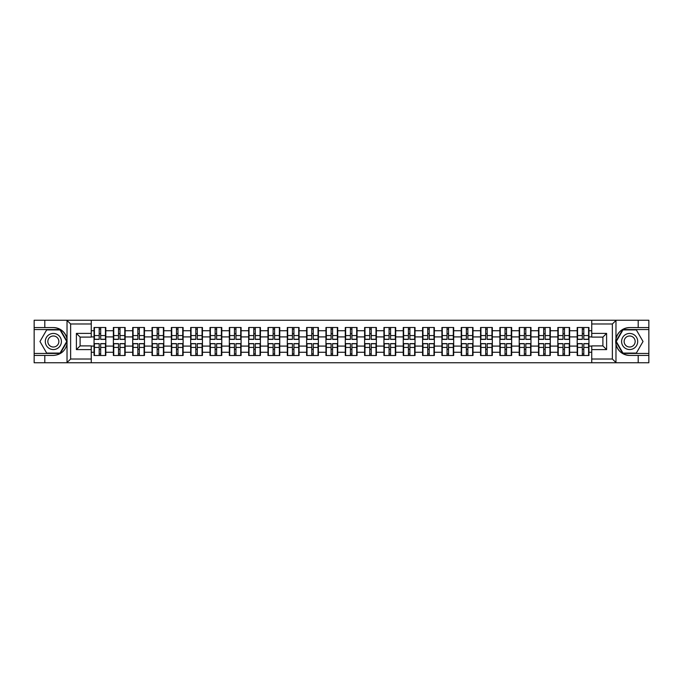 <?xml version="1.0" encoding="UTF-8"?>
<svg xmlns="http://www.w3.org/2000/svg" width="683" height="683" viewBox="0 0 683 683"><rect width="100%" height="100%" fill="white"/><g stroke="black" fill="none" stroke-linecap="round" stroke-linejoin="round"><path stroke-width="1.02" d="M611.934 362.75L648.85 362.75L648.85 329.548L622.742 329.548L615.844 341.5L622.742 353.452L648.85 353.452M91.257 362.75L591.743 362.75L591.743 345.897L602.893 345.897L602.893 337.103L591.743 337.103L591.743 320.25L91.257 320.25L91.257 337.103L80.107 337.103L80.107 345.897L91.257 345.897L91.257 362.75L66.806 362.75L70.631 359.027L91.257 359.027M66.806 362.75L34.15 362.75L34.15 355.433L44.805 355.433L44.805 362.75L71.066 362.75M591.743 330.726L588.951 330.726L588.951 327.499L577.186 327.499L577.186 336.915L569.631 336.915L569.631 346.085L577.186 346.085L577.186 336.915M591.743 352.274L588.951 352.274L588.951 355.501L577.186 355.501L577.186 352.274L569.631 352.274L569.631 355.501L557.857 355.501L557.857 352.274L550.302 352.274L550.302 355.501L538.537 355.501L538.537 352.274L530.973 352.274L530.973 355.501L519.208 355.501L519.208 352.274L511.652 352.274L511.652 355.501L499.879 355.501L499.879 352.274L492.323 352.274L492.323 355.501L480.559 355.501L480.559 352.274L473.003 352.274L473.003 355.501L461.23 355.501L461.23 352.274L453.674 352.274L453.674 355.501L441.91 355.501L441.91 352.274L434.345 352.274L434.345 355.501L422.581 355.501L422.581 352.274L415.025 352.274L415.025 355.501L403.252 355.501L403.252 352.274L395.696 352.274L395.696 355.501L383.931 355.501L383.931 352.274L376.376 352.274L376.376 355.501L364.602 355.501L364.602 352.274L357.047 352.274L357.047 355.501L345.282 355.501L345.282 352.274L337.718 352.274L337.718 355.501L325.953 355.501L325.953 352.274L318.398 352.274L318.398 355.501L306.624 355.501L306.624 352.274L299.069 352.274L299.069 355.501L287.304 355.501L287.304 352.274L279.748 352.274L279.748 355.501L267.975 355.501L267.975 352.274L260.419 352.274L260.419 355.501L248.655 355.501L248.655 352.274L241.09 352.274L241.09 355.501L229.326 355.501L229.326 352.274L221.77 352.274L221.77 355.501L209.997 355.501L209.997 352.274L202.441 352.274L202.441 355.501L190.677 355.501L190.677 352.274L183.121 352.274L183.121 355.501L171.348 355.501L171.348 352.274L163.792 352.274L163.792 355.501L152.027 355.501L152.027 352.274L144.463 352.274L144.463 355.501L132.698 355.501L132.698 352.274L125.143 352.274L125.143 355.501L113.369 355.501L113.369 352.274L105.814 352.274L105.814 355.501L94.049 355.501L94.049 352.274L91.257 352.274M91.257 330.726L94.049 330.726L94.049 336.915L91.257 336.915M577.186 330.726L569.631 330.726L569.631 327.499L557.857 327.499L557.857 330.726L550.302 330.726L550.302 327.499L538.537 327.499L538.537 330.726L530.973 330.726L530.973 327.499L519.208 327.499L519.208 330.726L511.652 330.726L511.652 327.499L499.879 327.499L499.879 330.726L492.323 330.726L492.323 327.499L480.559 327.499L480.559 330.726L473.003 330.726L473.003 327.499L461.23 327.499L461.23 330.726L453.674 330.726L453.674 327.499L441.91 327.499L441.91 330.726L434.345 330.726L434.345 327.499L422.581 327.499L422.581 330.726L415.025 330.726L415.025 327.499L403.252 327.499L403.252 330.726L395.696 330.726L395.696 327.499L383.931 327.499L383.931 330.726L376.376 330.726L376.376 327.499L364.602 327.499L364.602 330.726L357.047 330.726L357.047 327.499L345.282 327.499L345.282 330.726L337.718 330.726L337.718 327.499L325.953 327.499L325.953 330.726L318.398 330.726L318.398 327.499L306.624 327.499L306.624 330.726L299.069 330.726L299.069 327.499L287.304 327.499L287.304 330.726L279.748 330.726L279.748 327.499L267.975 327.499L267.975 330.726L260.419 330.726L260.419 327.499L248.655 327.499L248.655 330.726L241.09 330.726L241.09 327.499L229.326 327.499L229.326 330.726L221.77 330.726L221.77 327.499L209.997 327.499L209.997 330.726L202.441 330.726L202.441 327.499L190.677 327.499L190.677 330.726L183.121 330.726L183.121 327.499L171.348 327.499L171.348 330.726L163.792 330.726L163.792 327.499L152.027 327.499L152.027 330.726L144.463 330.726L144.463 327.499L132.698 327.499L132.698 330.726L125.143 330.726L125.143 327.499L113.369 327.499L113.369 330.726L105.814 330.726L105.814 327.499L94.049 327.499L94.049 330.726M577.186 346.085L577.186 352.274M569.631 346.085L569.631 352.274M569.631 330.726L569.631 336.915M550.302 346.085L557.857 346.085L557.857 336.915L550.302 336.915L550.302 352.274M557.857 346.085L557.857 352.274M557.857 330.726L557.857 336.915M550.302 330.726L550.302 336.915M530.973 346.085L538.537 346.085L538.537 336.915L530.973 336.915L530.973 352.274M538.537 346.085L538.537 352.274M538.537 330.726L538.537 336.915M530.973 330.726L530.973 336.915M511.652 346.085L519.208 346.085L519.208 336.915L511.652 336.915L511.652 352.274M519.208 346.085L519.208 352.274M519.208 330.726L519.208 336.915M511.652 330.726L511.652 336.915M492.323 346.085L499.879 346.085L499.879 336.915L492.323 336.915L492.323 352.274M499.879 346.085L499.879 352.274M499.879 330.726L499.879 336.915M492.323 330.726L492.323 336.915M473.003 346.085L480.559 346.085L480.559 336.915L473.003 336.915L473.003 352.274M480.559 346.085L480.559 352.274M480.559 330.726L480.559 336.915M473.003 330.726L473.003 336.915M453.674 346.085L461.23 346.085L461.23 336.915L453.674 336.915L453.674 352.274M461.23 346.085L461.23 352.274M461.23 330.726L461.23 336.915M453.674 330.726L453.674 336.915M434.345 346.085L441.91 346.085L441.91 336.915L434.345 336.915L434.345 352.274M441.91 346.085L441.91 352.274M441.91 330.726L441.91 336.915M434.345 330.726L434.345 336.915M415.025 346.085L422.581 346.085L422.581 336.915L415.025 336.915L415.025 352.274M422.581 346.085L422.581 352.274M422.581 330.726L422.581 336.915M415.025 330.726L415.025 336.915M395.696 346.085L403.252 346.085L403.252 336.915L395.696 336.915L395.696 352.274M403.252 346.085L403.252 352.274M403.252 330.726L403.252 336.915M395.696 330.726L395.696 336.915M376.376 346.085L383.931 346.085L383.931 336.915L376.376 336.915L376.376 352.274M383.931 346.085L383.931 352.274M383.931 330.726L383.931 336.915M376.376 330.726L376.376 336.915M357.047 346.085L364.602 346.085L364.602 336.915L357.047 336.915L357.047 352.274M364.602 346.085L364.602 352.274M364.602 330.726L364.602 336.915M357.047 330.726L357.047 336.915M337.718 346.085L345.282 346.085L345.282 336.915L337.718 336.915L337.718 352.274M345.282 346.085L345.282 352.274M345.282 330.726L345.282 336.915M337.718 330.726L337.718 336.915M318.398 346.085L325.953 346.085L325.953 336.915L318.398 336.915L318.398 352.274M325.953 346.085L325.953 352.274M325.953 330.726L325.953 336.915M318.398 330.726L318.398 336.915M299.069 346.085L306.624 346.085L306.624 336.915L299.069 336.915L299.069 352.274M306.624 346.085L306.624 352.274M306.624 330.726L306.624 336.915M299.069 330.726L299.069 336.915M279.748 346.085L287.304 346.085L287.304 336.915L279.748 336.915L279.748 352.274M287.304 346.085L287.304 352.274M287.304 330.726L287.304 336.915M279.748 330.726L279.748 336.915M260.419 346.085L267.975 346.085L267.975 336.915L260.419 336.915L260.419 352.274M267.975 346.085L267.975 352.274M267.975 330.726L267.975 336.915M260.419 330.726L260.419 336.915M241.09 346.085L248.655 346.085L248.655 336.915L241.09 336.915L241.09 352.274M248.655 346.085L248.655 352.274M248.655 330.726L248.655 336.915M241.09 330.726L241.09 336.915M221.77 346.085L229.326 346.085L229.326 336.915L221.77 336.915L221.77 352.274M229.326 346.085L229.326 352.274M229.326 330.726L229.326 336.915M221.77 330.726L221.77 336.915M202.441 346.085L209.997 346.085L209.997 336.915L202.441 336.915L202.441 352.274M209.997 346.085L209.997 352.274M209.997 330.726L209.997 336.915M202.441 330.726L202.441 336.915M183.121 346.085L190.677 346.085L190.677 336.915L183.121 336.915L183.121 352.274M190.677 346.085L190.677 352.274M190.677 330.726L190.677 336.915M183.121 330.726L183.121 336.915M163.792 346.085L171.348 346.085L171.348 336.915L163.792 336.915L163.792 352.274M171.348 346.085L171.348 352.274M171.348 330.726L171.348 336.915M163.792 330.726L163.792 336.915M144.463 346.085L152.027 346.085L152.027 336.915L144.463 336.915L144.463 352.274M152.027 346.085L152.027 352.274M152.027 330.726L152.027 336.915M144.463 330.726L144.463 336.915M125.143 346.085L132.698 346.085L132.698 336.915L125.143 336.915L125.143 352.274M132.698 346.085L132.698 352.274M132.698 330.726L132.698 336.915M125.143 330.726L125.143 336.915M105.814 346.085L113.369 346.085L113.369 336.915L105.814 336.915L105.814 352.274M113.369 346.085L113.369 352.274M113.369 330.726L113.369 336.915M105.814 330.726L105.814 336.915M91.257 346.085L94.049 346.085L94.049 336.915M94.049 346.085L94.049 352.274M71.066 320.25L34.15 320.25L34.15 353.452L60.258 353.452L67.156 341.5L60.258 329.548L34.15 329.548M591.743 336.915L588.951 336.915L588.951 346.085L591.743 346.085M588.951 346.085L588.951 352.274M588.951 330.726L588.951 336.915M105.447 327.499L105.447 339.391L100.674 339.391L100.674 327.499M99.189 327.499L99.189 339.391L94.416 339.391L94.416 327.499M99.189 329.112L100.674 329.112M100.674 333.697L99.189 333.697M94.416 355.501L94.416 343.609L99.189 343.609L99.189 355.501M100.674 355.501L100.674 343.609L105.447 343.609L105.447 355.501M100.674 353.888L99.189 353.888M99.189 349.303L100.674 349.303M49.33 334.525A8.051 8.051 0 0 0 46.376 345.53A8.051 8.051 0 0 0 57.381 348.475A8.051 8.051 0 0 0 60.326 337.47A8.051 8.051 0 0 0 49.33 334.525M50.593 336.728A5.515 5.515 0 0 0 48.578 344.258A5.515 5.515 0 0 0 56.108 346.272A5.515 5.515 0 0 0 58.123 338.742A5.515 5.515 0 0 0 50.593 336.728M66.729 341.5L60.036 353.085L46.666 353.085L39.973 341.5L46.666 329.915L60.036 329.915L66.729 341.5M633.67 334.525A8.051 8.051 0 0 0 622.674 337.47A8.051 8.051 0 0 0 625.619 348.475A8.051 8.051 0 0 0 636.624 345.53A8.051 8.051 0 0 0 633.67 334.525M632.407 336.728A5.515 5.515 0 0 0 624.877 338.742A5.515 5.515 0 0 0 626.892 346.272A5.515 5.515 0 0 0 634.422 344.258A5.515 5.515 0 0 0 632.407 336.728M636.334 353.085L622.964 353.085L616.271 341.5L622.964 329.915L636.334 329.915L643.027 341.5L636.334 353.085M44.805 355.433L53.351 355.433C60.548 354.895 65.107 351.156 67.028 344.198L67.028 338.802C65.107 331.844 60.548 328.105 53.351 327.567L34.15 327.567M34.15 355.433L34.15 353.452M91.257 323.973L70.631 323.973L66.806 320.25L44.805 320.25L44.805 327.567M66.806 320.25L91.257 320.25M53.351 327.567A13.933 13.933 0 0 1 67.028 338.802L67.028 320.361M80.107 337.103L76.394 333.389L91.257 333.389M91.257 349.611L76.394 349.611L80.107 345.897M591.743 320.25L616.194 320.25L612.369 323.973L591.743 323.973M638.195 327.567L638.195 320.25L648.85 320.25L648.85 327.567L629.649 327.567C622.452 328.105 617.893 331.844 615.972 338.802L615.972 344.198C617.893 351.156 622.452 354.895 629.649 355.433L648.85 355.433M616.194 320.25L638.195 320.25M648.85 327.567L648.85 329.548M591.743 359.027L612.369 359.027L616.194 362.75L638.195 362.75L638.195 355.433M616.194 362.75L591.743 362.75M606.606 349.611L602.893 345.897L602.893 337.103L606.606 333.389L606.606 349.611L591.743 349.611M629.649 355.433A13.933 13.933 0 0 1 615.716 341.5A13.933 13.933 0 0 1 629.649 327.567M124.767 327.499L124.767 339.391L120.003 339.391L120.003 327.499M118.509 327.499L118.509 339.391L113.745 339.391L113.745 327.499M118.509 329.112L120.003 329.112M120.003 333.697L118.509 333.697M144.096 327.499L144.096 339.391L139.323 339.391L139.323 327.499M137.838 327.499L137.838 339.391L133.065 339.391L133.065 327.499M137.838 329.112L139.323 329.112M139.323 333.697L137.838 333.697M163.416 327.499L163.416 339.391L158.652 339.391L158.652 327.499M157.167 327.499L157.167 339.391L152.394 339.391L152.394 327.499M157.167 329.112L158.652 329.112M158.652 333.697L157.167 333.697M182.745 327.499L182.745 339.391L177.973 339.391L177.973 327.499M176.487 327.499L176.487 339.391L171.723 339.391L171.723 327.499M176.487 329.112L177.973 329.112M177.973 333.697L176.487 333.697M202.074 327.499L202.074 339.391L197.302 339.391L197.302 327.499M195.816 327.499L195.816 339.391L191.044 339.391L191.044 327.499M195.816 329.112L197.302 329.112M197.302 333.697L195.816 333.697M113.745 355.501L113.745 343.609L118.509 343.609L118.509 355.501M120.003 355.501L120.003 343.609L124.767 343.609L124.767 355.501M120.003 353.888L118.509 353.888M118.509 349.303L120.003 349.303M133.065 355.501L133.065 343.609L137.838 343.609L137.838 355.501M139.323 355.501L139.323 343.609L144.096 343.609L144.096 355.501M139.323 353.888L137.838 353.888M137.838 349.303L139.323 349.303M152.394 355.501L152.394 343.609L157.167 343.609L157.167 355.501M158.652 355.501L158.652 343.609L163.416 343.609L163.416 355.501M158.652 353.888L157.167 353.888M157.167 349.303L158.652 349.303M171.723 355.501L171.723 343.609L176.487 343.609L176.487 355.501M177.973 355.501L177.973 343.609L182.745 343.609L182.745 355.501M177.973 353.888L176.487 353.888M176.487 349.303L177.973 349.303M191.044 355.501L191.044 343.609L195.816 343.609L195.816 355.501M197.302 355.501L197.302 343.609L202.074 343.609L202.074 355.501M197.302 353.888L195.816 353.888M195.816 349.303L197.302 349.303M221.394 327.499L221.394 339.391L216.631 339.391L216.631 327.499M215.145 327.499L215.145 339.391L210.373 339.391L210.373 327.499M215.145 329.112L216.631 329.112M216.631 333.697L215.145 333.697M210.373 355.501L210.373 343.609L215.145 343.609L215.145 355.501M216.631 355.501L216.631 343.609L221.394 343.609L221.394 355.501M216.631 353.888L215.145 353.888M215.145 349.303L216.631 349.303M240.723 327.499L240.723 339.391L235.951 339.391L235.951 327.499M234.465 327.499L234.465 339.391L229.693 339.391L229.693 327.499M234.465 329.112L235.951 329.112M235.951 333.697L234.465 333.697M229.693 355.501L229.693 343.609L234.465 343.609L234.465 355.501M235.951 355.501L235.951 343.609L240.723 343.609L240.723 355.501M235.951 353.888L234.465 353.888M234.465 349.303L235.951 349.303M260.044 327.499L260.044 339.391L255.28 339.391L255.28 327.499M253.794 327.499L253.794 339.391L249.022 339.391L249.022 327.499M253.794 329.112L255.28 329.112M255.28 333.697L253.794 333.697M249.022 355.501L249.022 343.609L253.794 343.609L253.794 355.501M255.28 355.501L255.28 343.609L260.044 343.609L260.044 355.501M255.28 353.888L253.794 353.888M253.794 349.303L255.28 349.303M279.373 327.499L279.373 339.391L274.6 339.391L274.6 327.499M273.115 327.499L273.115 339.391L268.351 339.391L268.351 327.499M273.115 329.112L274.6 329.112M274.6 333.697L273.115 333.697M268.351 355.501L268.351 343.609L273.115 343.609L273.115 355.501M274.6 355.501L274.6 343.609L279.373 343.609L279.373 355.501M274.6 353.888L273.115 353.888M273.115 349.303L274.6 349.303M298.702 327.499L298.702 339.391L293.929 339.391L293.929 327.499M292.444 327.499L292.444 339.391L287.671 339.391L287.671 327.499M292.444 329.112L293.929 329.112M293.929 333.697L292.444 333.697M287.671 355.501L287.671 343.609L292.444 343.609L292.444 355.501M293.929 355.501L293.929 343.609L298.702 343.609L298.702 355.501M293.929 353.888L292.444 353.888M292.444 349.303L293.929 349.303M318.022 327.499L318.022 339.391L313.258 339.391L313.258 327.499M311.772 327.499L311.772 339.391L307 339.391L307 327.499M311.772 329.112L313.258 329.112M313.258 333.697L311.772 333.697M307 355.501L307 343.609L311.772 343.609L311.772 355.501M313.258 355.501L313.258 343.609L318.022 343.609L318.022 355.501M313.258 353.888L311.772 353.888M311.772 349.303L313.258 349.303M337.351 327.499L337.351 339.391L332.578 339.391L332.578 327.499M331.093 327.499L331.093 339.391L326.32 339.391L326.32 327.499M331.093 329.112L332.578 329.112M332.578 333.697L331.093 333.697M326.32 355.501L326.32 343.609L331.093 343.609L331.093 355.501M332.578 355.501L332.578 343.609L337.351 343.609L337.351 355.501M332.578 353.888L331.093 353.888M331.093 349.303L332.578 349.303M356.68 327.499L356.68 339.391L351.907 339.391L351.907 327.499M350.422 327.499L350.422 339.391L345.649 339.391L345.649 327.499M350.422 329.112L351.907 329.112M351.907 333.697L350.422 333.697M345.649 355.501L345.649 343.609L350.422 343.609L350.422 355.501M351.907 355.501L351.907 343.609L356.68 343.609L356.68 355.501M351.907 353.888L350.422 353.888M350.422 349.303L351.907 349.303M376 327.499L376 339.391L371.228 339.391L371.228 327.499M369.742 327.499L369.742 339.391L364.978 339.391L364.978 327.499M369.742 329.112L371.228 329.112M371.228 333.697L369.742 333.697M364.978 355.501L364.978 343.609L369.742 343.609L369.742 355.501M371.228 355.501L371.228 343.609L376 343.609L376 355.501M371.228 353.888L369.742 353.888M369.742 349.303L371.228 349.303M395.329 327.499L395.329 339.391L390.556 339.391L390.556 327.499M389.071 327.499L389.071 339.391L384.298 339.391L384.298 327.499M389.071 329.112L390.556 329.112M390.556 333.697L389.071 333.697M384.298 355.501L384.298 343.609L389.071 343.609L389.071 355.501M390.556 355.501L390.556 343.609L395.329 343.609L395.329 355.501M390.556 353.888L389.071 353.888M389.071 349.303L390.556 349.303M414.649 327.499L414.649 339.391L409.885 339.391L409.885 327.499M408.4 327.499L408.4 339.391L403.627 339.391L403.627 327.499M408.4 329.112L409.885 329.112M409.885 333.697L408.4 333.697M403.627 355.501L403.627 343.609L408.4 343.609L408.4 355.501M409.885 355.501L409.885 343.609L414.649 343.609L414.649 355.501M409.885 353.888L408.4 353.888M408.4 349.303L409.885 349.303M433.978 327.499L433.978 339.391L429.206 339.391L429.206 327.499M427.72 327.499L427.72 339.391L422.956 339.391L422.956 327.499M427.72 329.112L429.206 329.112M429.206 333.697L427.72 333.697M422.956 355.501L422.956 343.609L427.72 343.609L427.72 355.501M429.206 355.501L429.206 343.609L433.978 343.609L433.978 355.501M429.206 353.888L427.72 353.888M427.72 349.303L429.206 349.303M453.307 327.499L453.307 339.391L448.535 339.391L448.535 327.499M447.049 327.499L447.049 339.391L442.277 339.391L442.277 327.499M447.049 329.112L448.535 329.112M448.535 333.697L447.049 333.697M442.277 355.501L442.277 343.609L447.049 343.609L447.049 355.501M448.535 355.501L448.535 343.609L453.307 343.609L453.307 355.501M448.535 353.888L447.049 353.888M447.049 349.303L448.535 349.303M472.627 327.499L472.627 339.391L467.855 339.391L467.855 327.499M466.369 327.499L466.369 339.391L461.606 339.391L461.606 327.499M466.369 329.112L467.855 329.112M467.855 333.697L466.369 333.697M461.606 355.501L461.606 343.609L466.369 343.609L466.369 355.501M467.855 355.501L467.855 343.609L472.627 343.609L472.627 355.501M467.855 353.888L466.369 353.888M466.369 349.303L467.855 349.303M491.956 327.499L491.956 339.391L487.184 339.391L487.184 327.499M485.698 327.499L485.698 339.391L480.926 339.391L480.926 327.499M485.698 329.112L487.184 329.112M487.184 333.697L485.698 333.697M480.926 355.501L480.926 343.609L485.698 343.609L485.698 355.501M487.184 355.501L487.184 343.609L491.956 343.609L491.956 355.501M487.184 353.888L485.698 353.888M485.698 349.303L487.184 349.303M511.277 327.499L511.277 339.391L506.513 339.391L506.513 327.499M505.027 327.499L505.027 339.391L500.255 339.391L500.255 327.499M505.027 329.112L506.513 329.112M506.513 333.697L505.027 333.697M500.255 355.501L500.255 343.609L505.027 343.609L505.027 355.501M506.513 355.501L506.513 343.609L511.277 343.609L511.277 355.501M506.513 353.888L505.027 353.888M505.027 349.303L506.513 349.303M530.606 327.499L530.606 339.391L525.833 339.391L525.833 327.499M524.348 327.499L524.348 339.391L519.584 339.391L519.584 327.499M524.348 329.112L525.833 329.112M525.833 333.697L524.348 333.697M519.584 355.501L519.584 343.609L524.348 343.609L524.348 355.501M525.833 355.501L525.833 343.609L530.606 343.609L530.606 355.501M525.833 353.888L524.348 353.888M524.348 349.303L525.833 349.303M549.935 327.499L549.935 339.391L545.162 339.391L545.162 327.499M543.677 327.499L543.677 339.391L538.904 339.391L538.904 327.499M543.677 329.112L545.162 329.112M545.162 333.697L543.677 333.697M538.904 355.501L538.904 343.609L543.677 343.609L543.677 355.501M545.162 355.501L545.162 343.609L549.935 343.609L549.935 355.501M545.162 353.888L543.677 353.888M543.677 349.303L545.162 349.303M569.255 327.499L569.255 339.391L564.491 339.391L564.491 327.499M562.997 327.499L562.997 339.391L558.233 339.391L558.233 327.499M562.997 329.112L564.491 329.112M564.491 333.697L562.997 333.697M558.233 355.501L558.233 343.609L562.997 343.609L562.997 355.501M564.491 355.501L564.491 343.609L569.255 343.609L569.255 355.501M564.491 353.888L562.997 353.888M562.997 349.303L564.491 349.303M588.584 327.499L588.584 339.391L583.811 339.391L583.811 327.499M582.326 327.499L582.326 339.391L577.553 339.391L577.553 327.499M582.326 329.112L583.811 329.112M583.811 333.697L582.326 333.697M577.553 355.501L577.553 343.609L582.326 343.609L582.326 355.501M583.811 355.501L583.811 343.609L588.584 343.609L588.584 355.501M583.811 353.888L582.326 353.888M582.326 349.303L583.811 349.303M99.189 335.575L94.416 335.575M99.189 339.238L94.416 339.238M105.447 335.575L100.674 335.575M105.447 339.238L100.674 339.238M100.674 347.425L105.447 347.425M100.674 343.762L105.447 343.762M94.416 347.425L99.189 347.425M94.416 343.762L99.189 343.762M67.028 362.639L67.028 344.198M70.631 323.973L70.631 359.027M76.394 349.611L76.394 333.389M615.972 320.361L615.972 338.802M615.972 344.198L615.972 362.639M612.369 359.027L612.369 323.973M591.743 333.389L606.606 333.389M118.509 335.575L113.745 335.575M118.509 339.238L113.745 339.238M124.767 335.575L120.003 335.575M124.767 339.238L120.003 339.238M137.838 335.575L133.065 335.575M137.838 339.238L133.065 339.238M144.096 335.575L139.323 335.575M144.096 339.238L139.323 339.238M157.167 335.575L152.394 335.575M157.167 339.238L152.394 339.238M163.416 335.575L158.652 335.575M163.416 339.238L158.652 339.238M176.487 335.575L171.723 335.575M176.487 339.238L171.723 339.238M182.745 335.575L177.973 335.575M182.745 339.238L177.973 339.238M195.816 335.575L191.044 335.575M195.816 339.238L191.044 339.238M202.074 335.575L197.302 335.575M202.074 339.238L197.302 339.238M120.003 347.425L124.767 347.425M120.003 343.762L124.767 343.762M113.745 347.425L118.509 347.425M113.745 343.762L118.509 343.762M139.323 347.425L144.096 347.425M139.323 343.762L144.096 343.762M133.065 347.425L137.838 347.425M133.065 343.762L137.838 343.762M158.652 347.425L163.416 347.425M158.652 343.762L163.416 343.762M152.394 347.425L157.167 347.425M152.394 343.762L157.167 343.762M177.973 347.425L182.745 347.425M177.973 343.762L182.745 343.762M171.723 347.425L176.487 347.425M171.723 343.762L176.487 343.762M197.302 347.425L202.074 347.425M197.302 343.762L202.074 343.762M191.044 347.425L195.816 347.425M191.044 343.762L195.816 343.762M215.145 335.575L210.373 335.575M215.145 339.238L210.373 339.238M221.394 335.575L216.631 335.575M221.394 339.238L216.631 339.238M216.631 347.425L221.394 347.425M216.631 343.762L221.394 343.762M210.373 347.425L215.145 347.425M210.373 343.762L215.145 343.762M234.465 335.575L229.693 335.575M234.465 339.238L229.693 339.238M240.723 335.575L235.951 335.575M240.723 339.238L235.951 339.238M235.951 347.425L240.723 347.425M235.951 343.762L240.723 343.762M229.693 347.425L234.465 347.425M229.693 343.762L234.465 343.762M253.794 335.575L249.022 335.575M253.794 339.238L249.022 339.238M260.044 335.575L255.28 335.575M260.044 339.238L255.28 339.238M255.28 347.425L260.044 347.425M255.28 343.762L260.044 343.762M249.022 347.425L253.794 347.425M249.022 343.762L253.794 343.762M273.115 335.575L268.351 335.575M273.115 339.238L268.351 339.238M279.373 335.575L274.6 335.575M279.373 339.238L274.6 339.238M274.6 347.425L279.373 347.425M274.6 343.762L279.373 343.762M268.351 347.425L273.115 347.425M268.351 343.762L273.115 343.762M292.444 335.575L287.671 335.575M292.444 339.238L287.671 339.238M298.702 335.575L293.929 335.575M298.702 339.238L293.929 339.238M293.929 347.425L298.702 347.425M293.929 343.762L298.702 343.762M287.671 347.425L292.444 347.425M287.671 343.762L292.444 343.762M311.772 335.575L307 335.575M311.772 339.238L307 339.238M318.022 335.575L313.258 335.575M318.022 339.238L313.258 339.238M313.258 347.425L318.022 347.425M313.258 343.762L318.022 343.762M307 347.425L311.772 347.425M307 343.762L311.772 343.762M331.093 335.575L326.32 335.575M331.093 339.238L326.32 339.238M337.351 335.575L332.578 335.575M337.351 339.238L332.578 339.238M332.578 347.425L337.351 347.425M332.578 343.762L337.351 343.762M326.32 347.425L331.093 347.425M326.32 343.762L331.093 343.762M350.422 335.575L345.649 335.575M350.422 339.238L345.649 339.238M356.68 335.575L351.907 335.575M356.68 339.238L351.907 339.238M351.907 347.425L356.68 347.425M351.907 343.762L356.68 343.762M345.649 347.425L350.422 347.425M345.649 343.762L350.422 343.762M369.742 335.575L364.978 335.575M369.742 339.238L364.978 339.238M376 335.575L371.228 335.575M376 339.238L371.228 339.238M371.228 347.425L376 347.425M371.228 343.762L376 343.762M364.978 347.425L369.742 347.425M364.978 343.762L369.742 343.762M389.071 335.575L384.298 335.575M389.071 339.238L384.298 339.238M395.329 335.575L390.556 335.575M395.329 339.238L390.556 339.238M390.556 347.425L395.329 347.425M390.556 343.762L395.329 343.762M384.298 347.425L389.071 347.425M384.298 343.762L389.071 343.762M408.4 335.575L403.627 335.575M408.4 339.238L403.627 339.238M414.649 335.575L409.885 335.575M414.649 339.238L409.885 339.238M409.885 347.425L414.649 347.425M409.885 343.762L414.649 343.762M403.627 347.425L408.4 347.425M403.627 343.762L408.4 343.762M427.72 335.575L422.956 335.575M427.72 339.238L422.956 339.238M433.978 335.575L429.206 335.575M433.978 339.238L429.206 339.238M429.206 347.425L433.978 347.425M429.206 343.762L433.978 343.762M422.956 347.425L427.72 347.425M422.956 343.762L427.72 343.762M447.049 335.575L442.277 335.575M447.049 339.238L442.277 339.238M453.307 335.575L448.535 335.575M453.307 339.238L448.535 339.238M448.535 347.425L453.307 347.425M448.535 343.762L453.307 343.762M442.277 347.425L447.049 347.425M442.277 343.762L447.049 343.762M466.369 335.575L461.606 335.575M466.369 339.238L461.606 339.238M472.627 335.575L467.855 335.575M472.627 339.238L467.855 339.238M467.855 347.425L472.627 347.425M467.855 343.762L472.627 343.762M461.606 347.425L466.369 347.425M461.606 343.762L466.369 343.762M485.698 335.575L480.926 335.575M485.698 339.238L480.926 339.238M491.956 335.575L487.184 335.575M491.956 339.238L487.184 339.238M487.184 347.425L491.956 347.425M487.184 343.762L491.956 343.762M480.926 347.425L485.698 347.425M480.926 343.762L485.698 343.762M505.027 335.575L500.255 335.575M505.027 339.238L500.255 339.238M511.277 335.575L506.513 335.575M511.277 339.238L506.513 339.238M506.513 347.425L511.277 347.425M506.513 343.762L511.277 343.762M500.255 347.425L505.027 347.425M500.255 343.762L505.027 343.762M524.348 335.575L519.584 335.575M524.348 339.238L519.584 339.238M530.606 335.575L525.833 335.575M530.606 339.238L525.833 339.238M525.833 347.425L530.606 347.425M525.833 343.762L530.606 343.762M519.584 347.425L524.348 347.425M519.584 343.762L524.348 343.762M543.677 335.575L538.904 335.575M543.677 339.238L538.904 339.238M549.935 335.575L545.162 335.575M549.935 339.238L545.162 339.238M545.162 347.425L549.935 347.425M545.162 343.762L549.935 343.762M538.904 347.425L543.677 347.425M538.904 343.762L543.677 343.762M562.997 335.575L558.233 335.575M562.997 339.238L558.233 339.238M569.255 335.575L564.491 335.575M569.255 339.238L564.491 339.238M564.491 347.425L569.255 347.425M564.491 343.762L569.255 343.762M558.233 347.425L562.997 347.425M558.233 343.762L562.997 343.762M582.326 335.575L577.553 335.575M582.326 339.238L577.553 339.238M588.584 335.575L583.811 335.575M588.584 339.238L583.811 339.238M583.811 347.425L588.584 347.425M583.811 343.762L588.584 343.762M577.553 347.425L582.326 347.425M577.553 343.762L582.326 343.762"/></g></svg>
